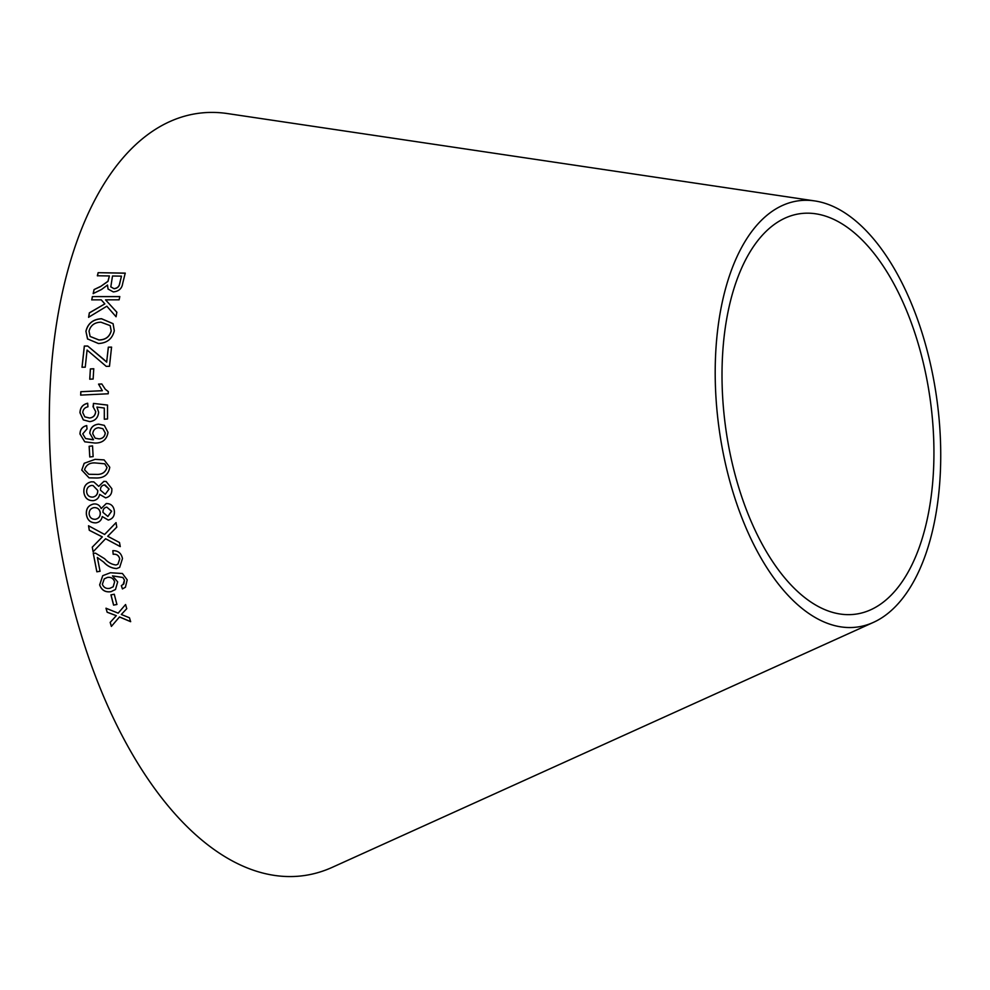 <?xml version="1.0" encoding="UTF-8"?>
<svg xmlns="http://www.w3.org/2000/svg" width="990" height="990" viewBox="0 0 990 990"><rect width="100%" height="100%" fill="white"/><g stroke="black" fill="none" stroke-linecap="round" stroke-linejoin="round"><path stroke-width="1.49" d="M873.539 622.326L332.492 867.228A384.776 196.478 -97.9 0 1 56.368 521.582A384.776 196.478 -97.9 0 1 227.292 113.541L814.721 200.921A215.139 109.853 -97.9 0 1 940.5 441.589A215.139 109.853 -97.9 0 1 873.539 622.326A215.139 109.853 -97.9 0 1 719.148 429.066A215.139 109.853 -97.9 0 1 814.721 200.921M111.375 626.41L119.481 616.98L130.631 621.683L129.455 617.772L121.312 614.481L126.757 608.677L125.569 604.531L118.157 613.157L105.992 608.231L107.155 612.241L116.313 615.681L110.162 622.401L111.375 626.41L119.481 616.98M113.59 605.125L116.919 604.482L114.258 594.235L110.93 594.879L113.59 605.125L116.956 604.432M110.979 591.686L115.483 589.508L117.674 581.885L112.476 575.883L122.859 577.504L124.431 580.165L123.107 584.583L123.899 583.778L121.337 585.647L122.438 588.926L125.421 587.231L127.203 579.843L122.426 573.507L110.385 572.752L102.737 575.685L99.644 584.88C101.586 590.25 105.373 592.515 110.979 591.686L115.508 589.495M92.268 547.148L93.122 551.777L105.584 538.733L120.248 546.591L119.493 542.52L107.724 536.258L116.783 527.125L116.016 522.646L104.618 534.476L88.531 525.764L89.286 530.293L102.317 536.914L92.268 547.148L93.171 551.764M112.835 550.675L113.157 554.289C116.647 553.942 118.825 555.489 119.691 558.929L117.921 564.226L116.016 564.993C111.709 564.461 107.922 562.382 104.668 558.756L95.622 553.212L93.221 553.175L96.847 571.799L100.064 571.279L97.342 557.469L103.653 562.085C107.353 566.156 111.684 568.31 116.659 568.557L119.679 567.369L122.475 558.57C121.337 553.187 118.119 550.551 112.835 550.675M108.281 520.072C112.811 518.884 114.828 515.802 114.333 510.828C113.578 505.952 110.88 503.514 106.239 503.539L101.19 508.551C99.668 505.123 97.131 503.601 93.592 504.009C88.296 505.296 85.907 508.798 86.402 514.528C87.33 520.158 90.498 522.93 95.931 522.869C99.458 522.262 101.549 520.158 102.23 516.57L108.281 520.072M93.642 504.009L93.592 504.009C88.345 505.296 85.957 508.798 86.452 514.528L86.402 514.528M105.621 497.883C110.162 496.683 112.217 493.602 111.808 488.639L106.14 481.474L103.863 481.35L98.74 486.375L93.778 481.882L91.241 481.833C85.932 483.108 83.482 486.61 83.878 492.339C84.719 497.958 87.838 500.742 93.258 500.668C96.773 500.061 98.901 497.958 99.644 494.381L105.621 497.883M95.127 459.348L84.175 463.308L81.762 470.089L89.05 477.861L96.438 477.997C104.148 478.059 108.591 474.47 109.754 467.218L104.099 459.892L95.127 459.348L84.175 463.308M89.756 456.972L93.134 456.613L92.54 445.908L89.15 446.255L89.756 456.972M89.756 433.187L93.493 439.684L85.573 438.533L82.752 433.88L87.033 428.88L86.687 425.564C82.319 426.628 80.079 429.45 79.98 434.028L84.744 441.8L94.941 443.05C102.453 443.136 106.809 439.56 108.009 432.333L104.321 425.366L98.629 424.153C93.258 424.722 90.3 427.742 89.756 433.187L93.493 439.684M93.01 406.643L95.659 411.531C95.275 415.454 93.209 417.607 89.447 417.99L84.806 416.839L82.739 412.57C83.098 409.365 84.831 407.447 87.937 406.803L87.665 403.239C82.715 404.452 80.153 407.632 79.967 412.781L83.308 419.896L89.768 421.629C95.164 420.886 98.121 417.743 98.629 412.224L96.921 407.076L104.297 408.029L104.309 419.216L107.526 418.968L107.514 405.058L93.444 403.413L93.407 406.952M102.279 390.679L80.809 391.718L80.66 395.109L108.219 393.772L108.318 391.582L105.274 389.256L101.797 383.959L98.542 384.12L102.329 390.728L80.809 391.718M89.743 379.195L93.134 379.034L93.753 368.75L90.362 368.911L89.743 379.195M100.436 286.494L94.075 289.575L93.159 293.585L101.487 289.513L107.489 285.046L108.046 289.055L113.306 291.914C118.825 291.345 121.956 288.548 122.673 283.511L125.235 273.116L98.134 272.683L97.354 275.764L109.395 275.95L107.947 281.284L100.485 286.593L94.075 289.575M88.593 317.27L106.833 306.207L116.065 316.751L116.845 312.209L105.546 299.846L119.134 299.809L119.778 296.555L92.379 296.604L91.736 299.859L101.24 299.846L104.841 303.893L89.348 312.84L88.593 317.27M85.92 331.254L87.516 338.902L98.443 343.518C107.069 343.085 112.353 338.828 114.296 330.759L113.083 323.68L101.5 318.706C93.023 319.25 87.825 323.445 85.92 331.254L87.665 339.112M106.239 366.362L109.482 366.3L111.561 347.106L108.318 347.168L106.673 362.08L87.689 346.017L84.323 346.067L82.009 367.24L85.251 367.179L87.083 350.052L106.239 366.362M933.719 439.919A202.158 103.232 -97.9 0 1 870.792 609.753A202.158 103.232 -97.9 0 1 725.72 428.15A202.158 103.232 -97.9 0 1 815.513 213.766A202.158 103.232 -97.9 0 1 933.719 439.919M111.61 347.181L108.318 347.168M108.368 347.23L106.673 362.08M106.722 362.142L103.715 359.345M103.764 359.407L87.689 346.017M87.739 346.079L84.323 346.067M84.373 346.141L82.059 367.302M113.108 323.718L101.549 318.78C93.072 319.337 87.875 323.52 85.982 331.341M110.187 325.636L111.214 330.907C109.593 336.872 105.509 339.904 98.963 340.003L90.127 336.476M111.165 330.833C109.531 336.798 105.46 339.83 98.913 339.929L90.102 336.439L89.026 331.192C90.573 325.376 94.533 322.369 100.931 322.196L110.162 325.599L111.214 330.907M104.841 303.893L89.397 312.927L88.642 317.357M116.894 312.296L105.546 299.846M119.815 296.641L92.379 296.604M92.429 296.691L91.785 299.945M109.395 275.95L107.997 281.383L100.485 286.593M94.112 289.674L93.209 293.683M108.071 289.105L107.489 285.046M125.272 273.215L98.134 272.683M98.183 272.782L97.404 275.863M114.098 288.733L110.818 286.853L112.501 276L121.461 276.136L119.691 283.697C119.196 286.63 117.34 288.313 114.098 288.733L110.843 286.902M121.461 276.136L119.642 283.598C119.159 286.543 117.29 288.214 114.048 288.635M93.802 368.812L90.412 368.973L89.793 379.244M101.846 384.009L98.592 384.17L102.329 390.728M80.858 391.768L80.722 395.159M108.306 391.595L105.299 389.28M104.358 419.253L104.297 408.029M107.564 405.096L93.444 403.413M93.493 403.462L93.06 406.692L95.659 411.531M95.708 411.58C95.337 415.503 93.258 417.644 89.496 418.028L89.447 417.99M89.496 418.028L84.806 416.839M87.714 403.289C82.776 404.502 80.202 407.67 80.029 412.83L79.967 412.781M80.029 412.83L83.37 419.933M104.321 425.366L98.678 424.19C93.308 424.76 90.35 427.779 89.805 433.224M93.543 439.709L92.825 439.746M92.874 439.77L85.623 438.558M86.736 425.601C82.368 426.665 80.141 429.474 80.042 434.053L79.98 434.028M80.042 434.053L84.769 441.812M102.886 428.707L105.287 433.001C104.792 436.639 102.725 438.607 99.074 438.892L95.176 438.174L92.738 433.818C93.147 430.155 95.077 428.125 98.555 427.717L102.824 428.67L105.225 432.964C104.742 436.615 102.675 438.582 99.025 438.867L95.176 438.174M92.59 445.933L89.199 446.28L89.805 456.996M104.123 459.904L95.189 459.36M84.224 463.332L81.762 470.089M81.824 470.101L89.075 477.873M104.742 463.803L107.019 467.478C105.472 472.428 101.871 474.73 96.216 474.396L88.84 474.297L84.534 469.805C86.13 464.854 89.743 462.565 95.362 462.949L104.742 463.803L106.969 467.466C105.423 472.416 101.822 474.73 96.166 474.383L88.815 474.284M99.644 494.381L105.67 497.883M106.165 481.474L103.863 481.35M103.913 481.363L98.74 486.375M93.802 481.895L91.241 481.833C85.982 483.12 83.531 486.61 83.927 492.339L83.878 492.339C84.769 497.958 87.887 500.742 93.308 500.668M105.113 485.013L109.061 489.035L105.274 494.27L100.473 490.199C100.349 487.241 101.648 485.484 104.358 484.927L109.11 489.048L105.225 494.27M93.085 485.583L97.775 490.471C97.862 494.171 96.216 496.386 92.837 497.091L92.788 497.091C89.31 497.19 87.256 495.507 86.65 492.018C86.563 488.342 88.221 486.152 91.6 485.446L93.085 485.583L97.725 490.458C97.812 494.171 96.166 496.374 92.788 497.091M102.23 516.57L108.331 520.059M106.289 503.539L101.19 508.551M86.452 514.528C87.38 520.146 90.548 522.918 95.981 522.856M106.796 507.115L111.623 511.224L107.861 516.458L102.985 512.387C102.824 509.429 104.086 507.672 106.796 507.115L111.573 511.236L107.811 516.471M100.287 512.647C100.448 516.347 98.839 518.562 95.461 519.28L95.411 519.28C91.909 519.391 89.83 517.696 89.162 514.206C89.013 510.531 90.635 508.328 94.025 507.623C97.527 507.524 99.606 509.194 100.287 512.647L100.237 512.647C100.398 516.359 98.79 518.574 95.411 519.28M94.075 507.623L94.025 507.623C97.478 507.524 99.557 509.207 100.237 512.647M112.885 550.65L113.157 554.289M113.207 554.264C116.696 553.917 118.874 555.464 119.741 558.904L119.691 558.929M119.741 558.904L117.959 564.201M93.258 553.15L96.847 571.799M96.896 571.774L100.114 571.242M103.653 562.085L97.342 557.469M103.703 562.06C107.39 566.132 111.722 568.285 116.696 568.52L116.659 568.557M116.696 568.52L119.703 567.357M88.58 525.752L89.335 530.281L102.354 536.902L92.317 547.124M120.297 546.579L105.584 538.733M116.065 522.633L104.618 534.476M102.75 575.673L99.693 584.843C101.636 590.213 105.41 592.478 111.029 591.636M124.431 580.165L122.908 577.467L112.476 575.883M124.468 580.128L123.849 583.815M121.386 585.61L122.438 588.926M122.475 588.889L125.458 587.194M114.642 581.749L113.182 586.798L109.915 588.295C106.301 588.988 103.777 587.652 102.354 584.298L104.259 578.865L107.489 577.393C111.053 576.91 113.429 578.358 114.642 581.749L113.132 586.835M107.489 577.393L107.44 577.418C111.004 576.935 113.392 578.395 114.593 581.786M104.297 578.841L107.44 577.418M110.979 594.829L113.64 605.088M110.199 622.339L111.412 626.361M119.518 616.931L130.68 621.633M126.794 608.627L121.312 614.481M106.029 608.182L107.155 612.241M107.192 612.191L116.313 615.681"/></g></svg>
